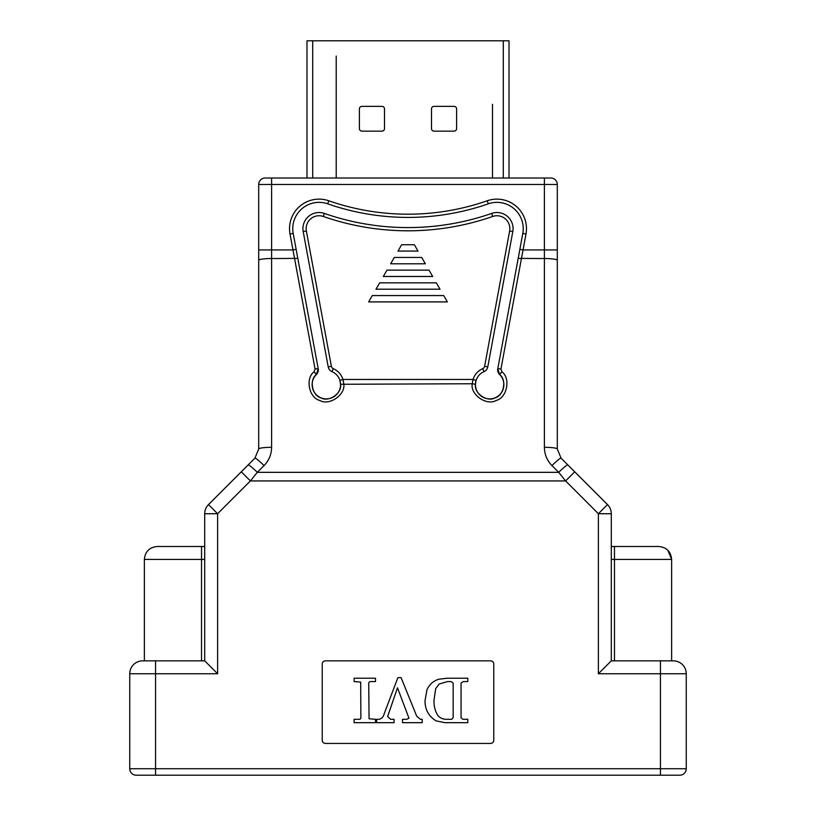 <?xml version="1.0" encoding="UTF-8"?>
<svg xmlns="http://www.w3.org/2000/svg" width="816" height="816" viewBox="0 0 816 816"><rect width="100%" height="100%" fill="white"/><g stroke="black" fill="none" stroke-linecap="round" stroke-linejoin="round"><path stroke-width="1.22" d="M314.119 371.78L315.037 368.883L290.027 234.029A29.529 29.529 0 0 1 328.777 200.777A240.73 240.73 0 0 0 487.223 200.777A29.529 29.529 0 0 1 525.973 234.029L522.801 233.437A26.306 26.306 0 0 0 488.284 203.827A243.953 243.953 0 0 1 327.716 203.827A26.306 26.306 0 0 0 293.199 233.437L318.209 368.73A6.457 6.457 0 0 1 316.384 374.513C308.999 379.736 312.181 395.842 321.004 397.871C328.746 402.533 342.23 393.159 340.547 384.275L339.905 380.419L342.985 379.46L343.771 383.755C345.841 394.658 329.297 406.154 319.79 400.432C308.978 397.953 305.062 378.185 314.119 371.78L316.384 374.513A14.229 14.229 0 0 0 332.653 397.423A14.229 14.229 0 0 0 331.99 371.627A6.457 6.457 0 0 1 328.205 366.874L303.195 231.591A16.136 16.136 0 0 1 324.37 213.425A254.113 254.113 0 0 0 491.63 213.425A16.136 16.136 0 0 1 512.805 231.591L487.795 366.874A6.457 6.457 0 0 1 484.01 371.627A14.229 14.229 0 0 0 483.347 397.423A14.229 14.229 0 0 0 499.616 374.513A6.457 6.457 0 0 1 497.791 368.73L522.801 233.437A26.306 26.306 0 0 0 488.284 203.827A243.953 243.953 0 0 1 327.716 203.827A26.306 26.306 0 0 0 319.056 202.358M204.704 559.399L144.371 559.399C145.136 551.565 149.44 547.261 157.264 546.496L204.704 546.496L204.704 660.848L204.704 513.723A12.913 12.913 0 0 1 208.488 504.594L254.929 458.153L258.703 449.024L258.703 184.477A6.457 6.457 0 0 1 265.159 178.021L550.841 178.021L544.384 178.021L544.384 184.477L271.616 184.477L271.616 447.311A12.913 1.714 180 0 0 258.703 449.024L258.703 260.253A12.913 1.714 180 0 1 271.616 258.539L297.809 258.376L318.209 368.73L316.384 374.513M155.56 660.848L155.56 673.761L129.744 673.761A12.913 12.913 0 0 1 142.647 660.848L204.704 660.848L217.617 673.761L155.56 673.761L155.56 768.743L660.44 768.743L660.44 673.761L598.383 673.761L611.296 660.848L671.629 660.848L671.629 559.399L671.629 660.848L673.353 660.848A12.913 12.913 0 0 1 686.256 673.761L686.256 768.743A6.457 6.457 0 0 1 679.799 775.2L136.201 775.2L155.56 775.2L155.56 768.743L129.744 768.743L129.744 673.761A12.913 12.913 0 0 1 142.647 660.848L144.35 660.848M550.841 178.021A6.457 6.457 0 0 1 557.297 184.477A6.457 6.457 0 0 0 550.841 178.021A6.457 6.457 0 0 1 557.297 184.477L557.297 449.024L561.071 458.153L607.512 504.594A12.913 12.913 0 0 1 611.296 513.723L611.296 660.848M686.256 673.761L660.44 673.761L660.44 660.848L673.353 660.848A12.913 12.913 0 0 1 686.256 673.761A12.913 12.913 0 0 0 673.353 660.848M611.296 546.496L658.736 546.496C666.57 547.271 670.864 551.575 671.629 559.399L614.468 559.399L614.468 660.848M144.371 559.399L144.371 660.848M557.297 449.024A12.913 1.714 180 0 0 544.384 447.311L544.384 249.941L523.036 249.941L500.963 368.883L497.791 368.73L519.863 249.359L523.036 249.941L525.973 234.029M499.616 374.513L501.881 371.78C510.938 378.185 507.022 397.953 496.21 400.432C486.703 406.154 470.159 394.658 472.229 383.755L473.015 379.46A17.452 17.452 0 0 1 482.725 368.669A3.223 3.223 0 0 0 484.622 366.292L509.633 231.01A12.913 12.913 0 0 0 492.691 216.464A257.346 257.346 0 0 1 323.309 216.464A12.913 12.913 0 0 0 306.367 231.01L331.378 366.292A3.223 3.223 0 0 0 333.275 368.669A17.452 17.452 0 0 1 342.985 379.46L473.015 379.46L476.095 380.419L475.453 384.275C473.77 393.159 487.254 402.533 494.996 397.871C503.819 395.842 507.001 379.736 499.616 374.513L497.791 368.73M204.704 546.496L204.704 513.723A12.913 12.913 0 0 1 208.488 504.594A12.913 12.913 0 0 0 204.704 513.723L217.617 513.723L217.617 673.761M598.383 673.761L598.383 513.723L565.59 480.93L558.715 472.331A12.913 1.224 -45 0 1 567.844 464.926M264.058 465.569L257.285 472.331L250.41 480.93L241.281 471.801L254.929 458.153A12.913 1.224 45 0 1 264.058 465.569C268.984 460.479 271.504 454.39 271.616 447.311M490.589 660.848L325.411 660.848A3.172 3.172 0 0 0 322.238 664.02L322.238 740.255A3.172 3.172 0 0 0 325.411 743.437L490.589 743.437A3.172 3.172 0 0 0 493.762 740.255L493.762 664.02A3.172 3.172 0 0 0 490.589 660.848M679.799 775.2L660.44 775.2L660.44 768.743L686.256 768.743A6.457 6.457 0 0 1 679.799 775.2M271.616 178.021L271.616 184.477L258.703 184.477A6.457 6.457 0 0 1 265.159 178.021L306.989 178.021L306.989 40.8L509.011 40.8L509.011 178.021L544.384 178.021M290.027 234.029L293.199 233.437L297.809 258.376M414.355 244.729L401.645 244.729L397.984 251.083L418.016 251.083L414.355 244.729M372.3 295.555L368.638 301.91L447.362 301.91L443.7 295.555L372.3 295.555M379.644 282.846L375.972 289.201L440.028 289.201L436.356 282.846L379.644 282.846M386.978 270.137L383.306 276.491L432.694 276.491L429.022 270.137L386.978 270.137M394.312 257.438L390.64 263.792L425.36 263.792L421.688 257.438L394.312 257.438M611.296 513.723A12.913 12.913 0 0 0 607.512 504.594A12.913 12.913 0 0 1 611.296 513.723L598.383 513.723L607.512 504.594M208.488 504.594L217.617 513.723L250.41 480.93L565.59 480.93L574.719 471.801M248.156 464.926A12.913 1.224 -135 0 1 257.285 472.331L558.715 472.331L551.942 465.569A12.913 1.224 -45 0 1 561.071 458.153M671.629 559.378L667.876 550.3M129.744 768.743A6.457 6.457 0 0 0 136.201 775.2A6.457 6.457 0 0 1 129.744 768.743A6.457 6.457 0 0 0 136.201 775.2M315.037 368.883L318.209 368.73M467.813 722.68L467.813 719.304L462.886 719.304L461.06 717.876L461.06 683.074L463.213 681.584L467.813 681.584L467.813 678.208L447.29 678.208L438.773 679.228C433.194 681.003 429.247 684.563 426.931 689.897L425.034 700.658C424.952 709.502 428.614 716.224 436.019 720.844L444.955 722.68L467.813 722.68M451.748 719.304L446.872 719.304C443.129 719.437 440.059 718.1 437.682 715.285C434.918 710.532 433.704 705.361 434.041 699.781L435.724 688.541L439.171 684.022L447.454 681.584L451.115 681.584L453.176 683.155L453.176 717.641L451.748 719.304M422.219 722.68L422.219 719.304L420.383 719.304L416.701 716.152L401.105 677.647L397.892 677.647L384.142 713.857C383.469 716.723 381.806 718.539 379.154 719.304L376.625 719.304L376.625 722.68L394.077 722.68L394.077 719.304L390.599 719.304L387.631 716.499L397.494 687.776L408.959 718.202L406.766 719.304L402.512 719.304L402.512 722.68L422.219 722.68M375.493 722.68L375.493 719.304L369.056 718.753L368.74 684.155C368.557 682.278 369.393 681.421 371.26 681.584L375.493 681.584L375.493 678.208L354.103 678.208L354.103 681.584L360.692 682.084L360.856 716.876C361.1 718.661 360.335 719.477 358.581 719.304L354.103 719.304L354.103 722.68L375.493 722.68M434.051 131.141L454.063 131.141A2.54 2.54 0 0 0 456.603 128.602L456.603 108.905A2.54 2.54 0 0 0 454.063 106.366L434.051 106.366A2.54 2.54 0 0 0 431.501 108.905L431.501 128.602A2.54 2.54 0 0 0 434.051 131.141M361.937 131.141L381.949 131.141A2.54 2.54 0 0 0 384.499 128.602L384.499 108.905A2.54 2.54 0 0 0 381.949 106.366L361.937 106.366A2.54 2.54 0 0 0 359.397 108.905L359.397 128.602A2.54 2.54 0 0 0 361.937 131.141M492.497 104.326L492.497 178.021M336.212 178.021L336.212 56.049M487.223 200.777L488.284 203.827M306.367 231.01L303.195 231.591A16.136 16.136 0 0 1 324.37 213.425L323.309 216.464M408 227.572A254.113 254.113 0 0 0 491.63 213.425A16.136 16.136 0 0 1 512.805 231.591L509.633 231.01M201.532 546.496L201.532 660.848M611.296 559.399L614.468 559.399L614.468 546.496M296.137 249.359L292.964 249.941L258.703 249.941M557.297 249.941L544.384 249.941L544.384 184.477L557.297 184.477M557.297 260.253A12.913 1.714 180 0 0 544.384 258.539L518.191 258.376M475.453 384.275L472.229 383.755L340.547 384.275M544.384 447.311C544.496 454.39 547.016 460.479 551.942 465.569M500.963 368.883L501.881 371.78M484.622 366.292L487.795 366.874A6.457 6.457 0 0 1 484.01 371.627A14.229 14.229 0 0 0 476.095 380.419M339.905 380.419A14.229 14.229 0 0 0 331.99 371.627A6.457 6.457 0 0 1 328.205 366.874L331.378 366.292M331.99 371.627L333.275 368.669M491.63 213.425L492.691 216.464M328.777 200.777L327.716 203.827M484.01 371.627L482.725 368.669M312.701 40.8L312.701 178.021M503.299 40.8L503.299 178.021"/></g></svg>
